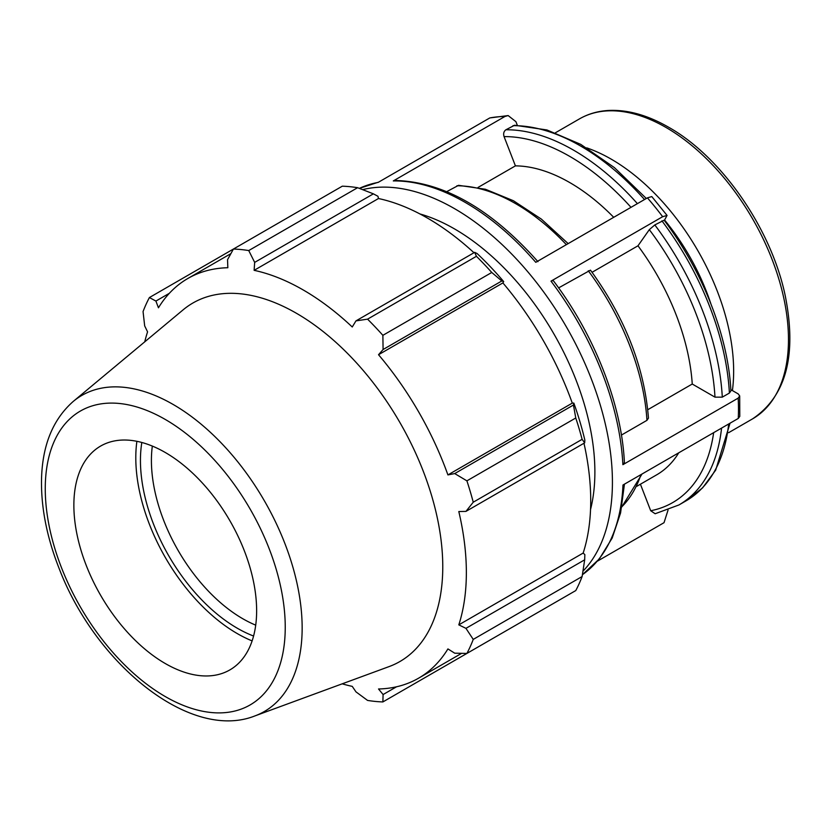 <?xml version="1.0" encoding="UTF-8"?>
<svg xmlns="http://www.w3.org/2000/svg" width="831" height="831" viewBox="0 0 831 831"><rect width="100%" height="100%" fill="white"/><g stroke="black" fill="none" stroke-linecap="round" stroke-linejoin="round"><path stroke-width="1.25" d="M667.064 215.437L651.795 196.573L647.411 197.861A223.31 128.93 60 0 1 662.65 216.694L667.054 215.437L664.333 220.485M553.207 280.525L551.005 281.148L662.65 216.694M621.432 435.07L646.954 420.341L648.46 418.128C644.389 367.136 625.068 317.806 590.477 270.148L558.629 287.89M647.765 409.714L692.254 384.026L714.972 397.145L722.295 397.145L729.4 393.053L730.906 390.85C728.195 336.119 702.683 271.103 664.114 220.205L654.818 224.931L649.323 229.647L637.979 245.799L592.067 272.298M582.957 571.209A223.31 128.93 -120 0 0 566.171 326.521A223.31 128.93 -120 0 0 362.659 189.634M624.434 484.161L620.58 512.914L612.167 538.072L599.338 558.899L582.406 574.699A223.31 128.93 60 0 0 622.98 485.003L738.281 418.44L739.787 416.404L739.694 395.93L738.188 398.122A223.31 128.93 60 0 1 738.281 418.44M551.005 281.148A223.31 128.93 60 0 1 622.886 464.685L738.188 398.122M537.958 261.672C490.82 208.695 443.131 181.625 394.912 180.472L393.302 180.929A223.31 128.93 60 0 1 535.766 262.316L647.411 197.861M393.302 180.929L504.947 116.465L508.156 115.571L515.916 121.679L517.298 125.242M378.656 182.114L359.366 188.367A223.31 128.93 60 0 1 378.157 182.405L489.791 117.94A223.31 128.93 60 0 1 504.947 116.465M597.468 561.122L664.031 522.689L668.041 510.109M508.156 115.571L489.791 117.94M640.421 484.213L650.704 510.743L655.15 513.745L678.927 504.957A210.908 121.773 -120 0 0 721.568 428.079M568.165 243.608L541.365 219.114L513.381 200.718L485.408 189.25L458.577 185.323L446.766 191.629M646.331 198.484L614.389 167.602L580.713 144.355L546.923 129.958L514.618 125.232L505.892 129.781C503.783 131.34 503.171 133.625 504.064 136.606L515.417 165.868L478.043 187.432M590.54 509.496A198.505 114.605 -120 0 0 594.882 472.018A198.505 114.605 -120 0 0 419.894 213.931M622.886 464.685L624.403 462.493C621.692 404.209 594.445 334.727 553.217 280.525M739.694 395.93L738.177 393.894L730.833 389.656M692.254 384.026A173.689 100.281 -120 0 0 637.979 245.799M613.714 217.317A173.689 100.281 -120 0 0 515.417 165.868M636.837 486.28L656.656 474.844A173.689 100.281 -120 0 0 678.75 452.802M357.61 187.702L248.739 250.557A248.126 143.254 -120 0 0 233.428 249.04L342.299 186.186A248.126 143.254 60 0 1 357.61 187.702L373.389 193.841L377.96 196.293L378.479 198.526A230.758 133.23 60 0 1 473.982 252.738M503.7 281.595A233.241 134.664 -120 0 0 477.139 253.559L474.688 252.333L476.433 256.301A248.126 143.254 60 0 1 491.755 272.475L501.82 280.961L503.7 281.595L502.89 282.924A230.758 133.23 60 0 1 572.289 403.118L573.837 403.077L573.442 405.029L575.769 417.993A248.126 143.254 60 0 1 582.115 439.339L584.681 442.84L584.847 440.098A233.241 134.664 -120 0 0 573.837 403.077M583.975 443.245A230.758 133.23 60 0 1 583.165 553.062L584.847 554.63L584.681 559.814L582.115 576.548A248.126 143.254 60 0 1 575.769 590.571L466.897 653.426L454.723 653.187L447.919 648.918A230.758 133.23 -120 0 1 418.564 678.2A230.758 133.23 -120 0 1 378.531 688.982L383.091 694.55L382.873 701.935L491.755 639.081M378.479 198.526L254.12 270.335L254.67 262.388L373.389 193.841M248.739 250.557L254.67 262.388M155.906 301.061L149.403 297.55L233.428 249.04L227.538 259.708L227.839 267.727A230.758 133.23 -120 0 0 187.806 278.51A230.758 133.23 -120 0 0 158.451 307.792L155.906 301.061L169.347 293.301M342.206 683.83A230.758 133.23 -120 0 0 352.251 686.375L355.969 691.859L367.562 700.419A248.126 143.254 -120 0 0 382.873 701.935M583.165 553.062L458.805 624.86A230.758 133.23 -120 0 0 466.357 572.559A230.758 133.23 -120 0 0 458.805 511.543L465.952 511.387L584.681 442.84M582.115 439.339L473.244 502.204L465.952 511.387M502.89 282.924L378.531 354.723L383.091 349.508L501.82 280.961M491.755 272.475L382.873 335.329L383.091 349.508M255.709 625.141A129.231 74.613 60 0 1 151.408 460.467A129.231 74.613 60 0 1 152.333 446.07M141.821 442.476A136.99 79.09 -120 0 0 253.58 636.037M136.886 441.313A143.555 82.882 -120 0 0 135.796 457.788A143.555 82.882 -120 0 0 252.115 640.898M732.402 390.56A173.17 99.98 -120 0 0 733.648 371.228A173.17 99.98 -120 0 0 586.738 147.866M584.681 559.814L465.952 628.35L473.244 639.403L582.115 576.548M465.952 628.35L458.805 624.86M254.837 715.948L389.095 666.587A206.992 119.508 -120 0 0 442.767 566.773A206.992 119.508 -120 0 0 345.613 351.513A206.992 119.508 -120 0 0 183.132 309.838L73.253 401.425C53.111 419.188 42.547 444.803 41.55 478.272C40.854 506.91 46.744 537.065 59.219 568.716C95.887 664.603 190.486 741.429 254.837 715.948A182.488 105.36 -120 0 0 302.152 627.956A182.488 105.36 -120 0 0 173.118 404.448A182.488 105.36 -120 0 0 73.253 401.425M473.244 502.204A248.126 143.254 -120 0 0 466.897 480.848L575.769 417.993M573.442 405.029L454.723 473.577L466.897 480.848M454.723 473.577L447.919 474.917A230.758 133.23 -120 0 0 378.531 354.723M382.873 335.329A248.126 143.254 -120 0 0 367.562 319.156L476.433 256.301M474.688 252.333L355.969 320.88L367.562 319.156M355.969 320.88L352.251 326.988A230.758 133.23 -120 0 0 254.12 270.335M149.403 297.55A248.126 143.254 -120 0 0 143.057 311.573L144.677 325.897L147.565 331.849A230.758 133.23 -120 0 0 144.75 341.832M466.897 653.426A248.126 143.254 -120 0 0 473.244 639.403M396.532 686.79L383.091 694.55M572.289 403.118L447.919 474.917M256.634 610.754A129.231 74.613 -120 0 0 195.971 476.36A129.231 74.613 -120 0 0 94.526 450.329A129.231 74.613 -120 0 0 73.866 505.238A129.231 74.613 -120 0 0 126.115 630.76A129.231 74.613 -120 0 0 223.124 673.068A129.231 74.613 -120 0 0 256.634 610.754M710.827 303.679A155.854 89.987 -120 0 0 664.623 220.08M588.275 270.781A186.092 107.448 60 0 1 646.954 420.341M456.925 185.77A186.092 107.448 60 0 1 566.368 244.646M640.94 474.636A186.092 107.448 60 0 1 621.837 506.765M661.912 220.838A210.908 121.773 60 0 1 729.4 393.053M512.987 125.678A210.908 121.773 60 0 1 644.503 199.533M728.673 423.987A210.908 121.773 60 0 1 686.022 500.864L678.927 504.957M649.323 229.647A205.735 118.781 60 0 1 714.972 397.145M504.064 136.606A205.735 118.781 60 0 1 630.999 207.335M713.652 432.66A205.735 118.781 60 0 1 650.704 510.743M722.295 397.145A210.908 121.773 -120 0 0 654.818 224.931M637.398 203.637A210.908 121.773 -120 0 0 505.892 129.781M788.474 339.567A173.17 99.98 60 0 1 752.606 418.845C786.147 396.21 797.033 355.232 785.264 295.888C771.459 229.117 721.682 156.966 668.602 127.226C647.619 115.145 627.613 109.557 608.583 110.461C597.905 111.063 588.182 113.878 579.436 118.906A173.17 99.98 60 0 1 666.026 127.475A173.17 99.98 60 0 1 788.474 339.567M285.241 627.27A169.69 97.975 60 0 1 165.244 696.544A169.69 97.975 60 0 1 45.258 488.721A169.69 97.975 60 0 1 165.244 419.437A169.69 97.975 60 0 1 285.241 627.27M642.01 474.013L621.806 506.952M730.034 423.197L715.678 470.149L702.621 487.839L686.022 500.864M579.436 118.906L555.461 132.742M752.606 418.845L728.642 432.681M461.631 653.332L418.564 678.2M230.873 253.642L187.806 278.51"/></g></svg>
